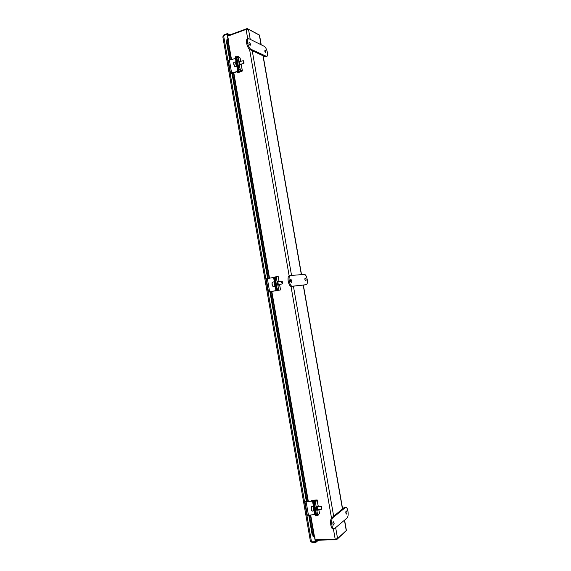 <?xml version="1.0" encoding="UTF-8"?>
<svg xmlns="http://www.w3.org/2000/svg" width="571" height="571" viewBox="0 0 571 571"><rect width="100%" height="100%" fill="white"/><g stroke="black" fill="none" stroke-linecap="round" stroke-linejoin="round"><path stroke-width="0.86" d="M344.591 520.152L346.397 530.445L337.568 538.553L335.198 539.224L315.37 539.745M227.808 36.123L246.087 29.435L248.492 29.321L259.534 35.195L261.218 44.823M346.012 530.923L336.583 539.731L336.462 539.045M315.463 540.273L336.583 539.731M247.307 29.178L247.2 28.55L227.729 35.673M259.006 34.802L247.2 28.55M318.411 540.202L315.899 542.357L312.059 542.45L310.802 541.522M223.097 36.016L223.896 34.874L227.436 33.575L230.027 34.831M226.887 40.691L226.744 39.856L228.015 39.399L227.122 34.253L223.582 35.552L222.833 36.837L310.36 540.937L311.502 541.829L315.349 541.736L314.407 536.34L313.029 536.376L312.851 535.362M312.059 542.45L311.944 541.822M223.989 35.402L223.896 34.874M315.899 542.357L315.549 541.565M317.312 540.23L315.756 541.558M227.415 34.388L227.436 33.575M227.565 34.331L229.214 35.131M310.71 515.149L314.35 536.062L314.735 536.069L315.349 541.736M227.122 34.253L228.414 39.585L228.057 39.713M313.265 535.734L313.558 536.24L314.35 536.119L312.144 534.713L308.783 515.406M313.529 536.148L312.972 536.041M226.801 40.184L227.258 39.877M227.151 40.255L228.029 39.585L227.265 39.742L226.43 41.447L229.621 59.777M313.029 536.376L313.458 536.105M228.015 39.399L228.414 39.585M306.399 501.681L269.926 291.781M267.621 278.512L231.912 72.995M228.029 39.585L231.476 59.363M231.119 59.441L227.736 39.984L226.43 41.447M312.144 534.713L312.794 534.741L309.418 515.32M307.034 501.595L270.554 291.667M268.249 278.398L232.525 72.86M230.227 59.641L227.022 41.176M312.794 534.741L313.922 535.762L310.346 515.199M316.991 515.456L316.42 514.507L314.521 503.593L314.614 501.838L315.956 500.225L311.595 500.346L311.702 500.945M319.439 513.386L317.99 515.413L317.526 514.4L315.62 503.479L315.713 501.723L317.155 499.953L311.595 500.346M318.268 509.603L317.961 510.174C317.24 509.239 317.062 507.962 317.44 506.349L317.976 506.77M317.961 510.174L317.305 510.238C316.577 509.303 316.405 508.026 316.777 506.413L317.562 506.27M314.45 502.523L314.464 503.115M315.763 510.702L315.849 511.195M277.77 290.232L280.547 289.911L275.158 290.91L279.347 290.111L277.77 290.232L277.142 288.926L275.286 278.241L275.429 276.899L276.478 276.699M278.841 290.039L276.357 278.041L276.5 276.699L278.191 276.692M276.5 276.699L275.429 276.899M279.169 284.501L278.905 285.065C278.006 283.965 277.777 282.745 278.22 281.403L278.677 281.838M278.905 285.065L278.263 285.186C277.363 284.087 277.135 282.866 277.577 281.524L277.599 281.517M275.536 279.683L275.615 280.161M276.914 287.613L276.999 288.091M239.37 69.719L240.412 69.434L242.397 70.982L237.722 72.838L237.165 72.61L241.19 71.111L239.37 69.719L238.685 68.07L236.865 57.607L236.951 56.615L238 56.322L240.105 58.149M240.412 69.434L239.734 67.785L238 56.322M240.876 64.202L240.677 64.801C239.727 63.731 239.399 62.496 239.684 61.09L240.148 61.504M240.677 64.801L240.048 64.973C239.099 63.909 238.771 62.667 239.056 61.261L239.684 61.09M239.313 69.669L238.849 69.833M237.036 71.86L237.165 72.61M237.522 61.375L237.607 61.846M238.956 69.034L239.256 69.598M313.422 506.306L312.501 501.045L304.957 501.795L307.298 515.299L314.864 514.585L314.207 510.817M312.501 501.045L313.108 501.11L313.008 502.173L313.822 502.045L313.914 500.938L306.456 501.673L305.863 501.609L306.334 501.302M316.27 514.514L315.47 509.882L316.191 515.67L315.927 514.678L315.121 514.806L313.008 502.173M304.957 501.795L306.306 501.117M315.385 515.799L315.121 514.806M314.971 508.704L314.086 502.915L314.885 507.069M313.822 502.045L315.927 514.678M313.793 507.184L313.472 509.011L314.278 509.996M321.737 508.968L321.537 509.289L321.073 508.269L321.502 506.713M313.636 506.299L313.565 506.291C313.136 506.577 313.029 507.576 313.258 509.268L314.036 510.931L314.357 510.445M321.844 508.932L321.623 506.741L321.844 508.932M311.659 506.484L312.23 506.427L311.352 506.762L311.295 509.46L311.766 510.895L312.787 511.045M311.088 508.711L311.138 509.46M269.94 291.838L275.893 290.689L275.286 285.971M274.337 281.767L273.588 277.435L266.229 278.819L268.52 292.038M276.171 290.503L276.971 290.368L276.642 289.005L275.843 289.147L276.457 290.575L275.893 290.689M276.971 290.368L269.933 291.817M275.843 289.147L273.844 277.163L274.951 277.163L275.857 282.36L274.951 277.163M273.844 277.163L274.644 277.028L276.642 289.005M275.772 283.523L274.958 278.313L275.764 282.374M274.694 282.574L274.308 283.973L275.158 285.243M282.545 283.594L282.252 281.496L282.631 283.53L282.331 283.908L281.717 282.595L282.131 281.474M274.58 281.903L274.051 283.98L275.101 286.128L273.93 286.321M273.188 282.038L272.139 282.438L272.139 284.337L272.845 286.278L273.837 286.364M273.745 286.356L273.288 286.442M271.96 284.144L272.845 286.278M271.953 284.137L272.139 282.438M232.033 73.702L230.548 73.402L231.583 72.81L237.736 71.446L236.822 66.229M236.066 61.861L235.473 58.463L228.3 60.455L230.548 73.402M237.772 69.926L238.564 69.776L238.171 68.063L237.386 68.213L238.257 71.132L237.736 71.446M238.564 69.776L239.063 71.047L238.014 71.646L231.969 72.988L231.448 73.281L231.997 73.466M237.386 68.213L235.559 57.742L236.351 57.592L236.287 56.715L237.529 62.225L236.794 58.021M235.559 57.742L235.502 56.864M237.386 63.046L236.622 58.285L237.436 62.253M236.351 57.592L238.171 68.063M236.394 62.539L235.959 63.631L236.879 65.294M244.124 63.01L243.86 63.31L243.189 61.654L243.553 60.876M236.337 62.189L235.816 61.775L235.666 63.41C236.044 65.108 236.487 66.036 237.008 66.179L237.029 66.172M244.06 62.981L243.681 60.876L244.06 62.981M234.053 62.282L233.803 63.916L234.781 66.479L235.687 66.514L235.223 66.636M233.675 64.045L234.781 66.479M345.955 513.379L345.848 511.709M333.036 524.406L332.936 522.486M334.178 528.867L333.136 528.896C330.609 529.288 329.524 519.282 331.908 517.661L344.106 507.605L345.691 507.319C348.032 506.934 349.174 516.491 346.968 518.097L334.178 528.867C331.658 529.253 330.566 519.239 332.943 517.619L345.691 507.319M346.147 511.038L346.311 510.966C347.139 511.973 347.204 513.008 346.497 514.071C345.74 513.329 345.619 512.323 346.147 511.038M333.236 521.887L333.421 521.808C334.306 522.858 334.363 523.942 333.592 525.049C332.786 524.285 332.665 523.229 333.236 521.887M305.178 280.454L304.85 278.755M290.789 281.953L290.418 280.04M305.164 284.865L291.474 286.399C288.569 287.006 286.528 276.014 289.49 275.722L289.604 275.707M305.249 278.063C306.192 278.919 306.363 279.883 305.778 280.961C304.821 280.147 304.636 279.183 305.221 278.07L305.249 278.063M290.839 279.397C291.845 280.282 292.031 281.282 291.388 282.402C290.361 281.56 290.168 280.561 290.81 279.397L290.839 279.397M305.999 284.708L292.48 286.214C289.583 286.82 287.534 275.814 290.489 275.522L304.193 274.401C306.891 273.93 308.804 284.429 306.07 284.701L305.028 284.893M265.251 52.439L264.78 50.976M249.448 44.845L248.885 43.153M266.686 56.458L264.98 56.693L250.084 49.634C247.393 48.621 245.059 39.585 247.357 39.071L249.22 38.828L264.152 46.287C266.678 47.322 268.841 56.001 266.686 56.458L251.047 49.299C248.364 48.278 246.03 39.242 248.321 38.728M265.237 50.127L265.95 52.989C264.944 52.268 264.63 51.304 265.015 50.105L265.237 50.127M249.391 42.354C250.348 43.425 250.605 44.417 250.155 45.33C249.07 44.595 248.735 43.596 249.142 42.325L249.391 42.354M259.327 34.967L261.04 44.731M262.974 55.744L301.36 274.63M303.201 285.1L342.464 508.961M344.449 520.281L346.276 530.695M337.568 538.553L335.698 527.847M333.664 516.22L293.423 286.185M291.545 275.429L252.225 50.648M250.248 39.342L248.492 29.321M246.087 29.435L247.75 38.935M249.556 49.292L289.162 275.85M290.996 286.349L331.508 518.111M333.393 528.889L335.198 539.224M311.502 541.829L223.582 35.552M227.108 40.027L226.744 39.856M233.418 72.667L269.155 278.234M271.461 291.503L307.962 501.466M316.42 514.507L317.526 514.4M315.62 503.479L314.521 503.593M315.642 500.631L315.556 500.146M314.614 501.838L315.713 501.723M319.475 513.586L318.768 509.553M318.283 506.734L317.119 500.06M277.142 288.926L278.22 288.733M276.357 278.041L275.286 278.241M280.489 289.904L279.54 284.429M279.076 281.76L278.184 276.664M238.685 68.07L239.734 67.785M237.914 57.321L236.865 57.607M240.862 71.361L240.755 70.754M242.318 70.868L241.148 64.13M240.662 61.368L240.063 57.899M306.142 501.923L308.49 515.449M313.914 500.96L314.978 507.062L313.914 500.938M313.215 503.886L314.029 503.758M267.335 278.562L269.633 291.81M276.314 285.029L277.256 290.432L276.321 285.022M273.98 278.455L274.779 278.313M229.335 59.841L231.583 72.81M239.063 71.047L238.007 64.987L239.056 71.018M344.106 507.605L345.112 507.562M331.908 517.661L332.943 517.619M292.48 286.214L291.474 286.399M251.047 49.299L250.084 49.634M264.98 56.693L265.922 56.372M342.607 508.84L303.358 285.079M301.524 274.615L263.152 55.83M233.775 72.588L269.512 278.17M271.825 291.438L308.326 501.417M317.99 515.413L316.891 515.52M319.51 513.479L318.825 509.553M318.34 506.734L317.155 499.953M280.547 289.911L279.59 284.422M279.126 281.753L278.241 276.671M277.577 281.524L278.22 281.403M242.397 70.982L241.198 64.116M240.719 61.354L240.134 58.014M315.37 515.849L316.177 515.72M315.099 509.917L315.613 509.867M317.555 509.675L321.537 509.289M314.692 507.091L315.121 507.048M317.262 506.834L321.245 506.441M312.073 511.124L314.036 510.931M311.609 506.484L313.565 506.291M311.145 509.489L311.766 510.895M311.352 506.762L311.045 508.911M275.957 285.093L276.457 285M278.448 284.629L282.345 283.908M275.579 282.409L275.993 282.331M277.956 281.967L281.853 281.246M273.031 282.01L274.294 281.774M236.244 56.643L235.459 56.793M237.657 65.08L238.143 64.944M240.213 64.38L243.988 63.352M237.258 62.303L237.664 62.189M239.492 61.689L243.267 60.654M235.145 66.686L237.008 66.179M233.96 62.282L235.816 61.775M233.76 62.582L233.667 64.009M306.07 284.701L305.092 284.886M290.489 275.522L289.49 275.722"/></g></svg>
